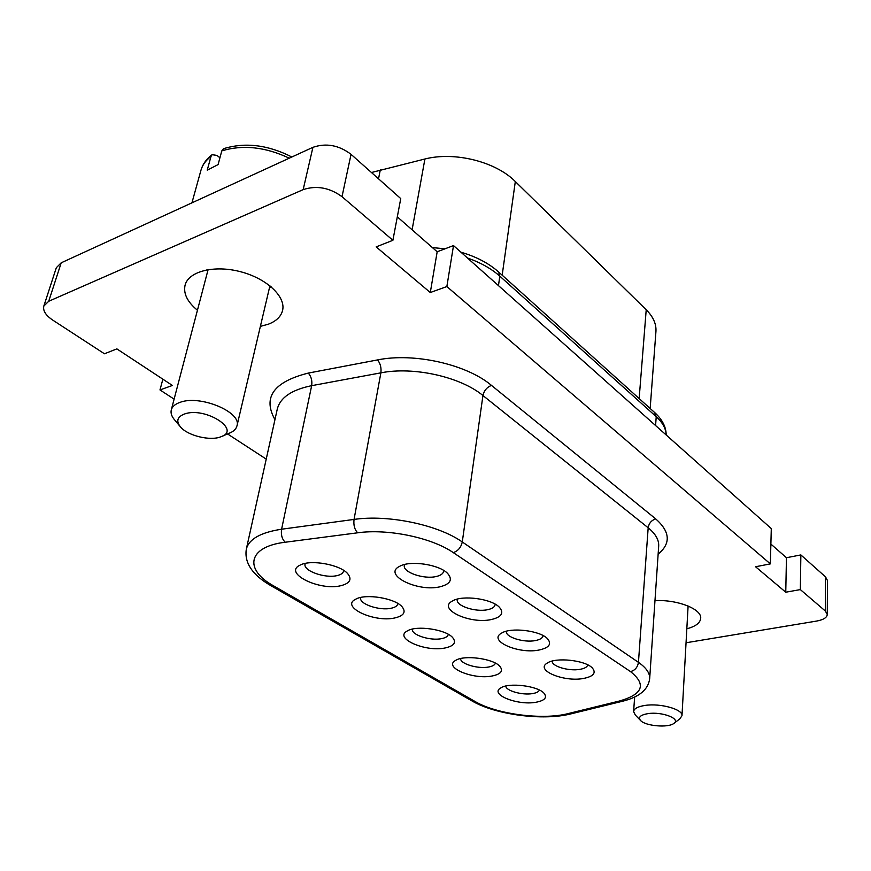 <?xml version="1.0" encoding="UTF-8"?>
<svg xmlns="http://www.w3.org/2000/svg" width="871" height="871" viewBox="0 0 871 871"><rect width="100%" height="100%" fill="white"/><g stroke="black" fill="none" stroke-linecap="round" stroke-linejoin="round"><path stroke-width="1.31" d="M184.304 414.063C204.99 406.245 242.192 430.154 220.646 436.872C210.183 441.074 188.158 435.805 180.743 427.247C175.888 421.401 177.074 417.002 184.304 414.063M222.214 436.208L228.746 433.42C233.374 431.689 236.117 429.174 236.966 425.875C242.051 412.114 199.709 394.421 179.796 402.446C175.038 404.155 172.197 406.648 171.282 409.914C170.487 413.257 171.761 416.774 175.104 420.453L179.655 425.941M647.915 713.632C662.014 711.357 681.492 718.913 673.729 723.518C668.046 727.993 645.705 726.044 640.708 720.655C637.866 717.323 640.272 714.982 647.915 713.632M674.154 723.191L679.816 718.88L681.982 715.701C683.169 709.375 660.262 702.962 644.965 705.445C637.833 706.566 634.044 708.602 633.598 711.542L635.318 715.047L640.337 720.263M291.861 156.998C267.985 144.847 245.219 142.071 223.575 148.68L221.789 150.901L218.088 164.597L207.233 170.15L210.967 156.508L212.099 154.69L216.999 155.408L219.928 157.803M206.264 269.956L207.69 271.197M269.553 287.365L271.36 286.984M392.897 240.298L400.747 198.588L351.046 154.33C338.852 145.141 326.135 142.8 312.918 147.33L61.199 262.813L56.332 267.702L43.855 306.015L48.722 301.268L303.162 189.628C316.576 185.251 329.521 187.603 342.009 196.683L392.897 240.298L376.163 246.885L430.296 292.525L446.856 286.559L770.356 563.885L755.56 566.749L785.762 592.215L800.34 589.591L825.316 610.996L827.276 614.49C826.927 617.626 823.356 619.814 816.584 621.077L686.054 642.765M770.356 563.885L771.292 528.588L453.508 245.578L437.177 251.773L397.307 216.846M827.276 614.49L827.45 580.478L825.512 576.874L800.863 554.925L786.459 557.723L770.879 544.081M197.445 310.25C187.363 301.943 183.248 293.581 185.077 285.176C188.506 271.295 214.418 264.751 240.625 271.741C266.874 278.546 286.004 296.761 282.585 310.424C281.017 316.576 276.249 321.181 268.257 324.241L260.375 326.375M654.981 600.62C677.529 599.444 701.993 609.112 700.687 618.377C700.164 623.005 695.548 626.467 686.827 628.797M174.113 399.136L159.981 389.936L172.393 385.461L116.866 348.89L104.455 353.778L52.641 320.038C45.673 315.302 42.744 310.631 43.855 306.015M266.221 459.115L227.549 433.932M539.399 690.061C538.735 691.781 536.416 692.957 532.453 693.61C522.262 695.406 505.735 690.757 505.779 686.043M535.654 702.32C544.821 700.622 547.565 697.551 543.885 693.087C537.44 685.782 508.62 682.341 500.749 687.938C489.186 694.263 517.2 705.597 535.654 702.32M583.243 678.509C593.576 676.473 596.548 672.913 592.182 667.828C584.964 660.153 555.796 657.061 547.315 663.038C534.663 670.028 563.45 682.189 583.243 678.509M341.105 585.639C350.066 583.243 352.232 579.215 347.594 573.543C339.94 564.593 310.914 559.313 300.364 564.996C282.258 572.846 319.624 591.333 341.105 585.639M394.933 617.92C403.981 615.721 406.322 611.954 401.945 606.619C394.596 598.127 365.602 593.412 355.814 599.15C339.734 606.652 374.28 622.863 394.933 617.92M491.865 676.048C501.01 674.198 503.634 670.91 499.736 666.184C493.008 658.509 464.112 654.709 455.653 660.392C442.795 667.11 472.724 679.805 491.865 676.048M538.855 650.06C549.209 647.828 552.051 643.996 547.38 638.563C539.835 630.517 510.722 627.055 501.598 633.108C487.433 640.566 518.245 654.284 538.855 650.06M440.105 586.76C450.438 584.071 452.931 579.618 447.596 573.412C439.343 564.528 410.47 560.151 399.898 566.194C381.89 574.544 417.645 592.389 440.105 586.76M445.059 647.98C454.172 645.966 456.665 642.45 452.539 637.43C445.495 629.352 416.545 625.138 407.454 630.865C393.104 637.986 425.19 652.292 445.059 647.98M491.266 619.553C501.62 617.104 504.309 612.977 499.312 607.174C491.418 598.715 462.403 594.839 452.582 600.925C436.654 608.829 469.763 624.42 491.266 619.553M587.729 664.856C587.261 667.023 584.659 668.514 579.912 669.353C568.807 671.41 551.419 666.25 552.225 661.067M495.153 604.169L495.131 604.714C494.695 607.065 492.191 608.72 487.618 609.689C475.697 612.389 455.751 605.868 457.253 599.651L457.373 599.117M343.62 570.363L343.566 571.082C343.098 573.162 341.007 574.642 337.273 575.546C325.395 578.725 303.01 570.864 305.057 564.114L305.275 563.417M448.304 634.328L448.304 634.371C447.901 636.396 445.658 637.822 441.564 638.639C430.35 641.078 410.905 634.807 412.397 629.145L412.408 629.102M397.84 603.483L397.807 603.832C397.372 605.889 395.194 607.348 391.275 608.219C379.734 610.996 358.917 603.995 360.659 597.822L360.746 597.473M443.589 570.385L443.579 571.376C443.11 573.771 440.672 575.481 436.273 576.493C423.97 579.596 402.565 572.258 404.34 565.442L404.634 564.495M495.381 663.125C494.859 664.998 492.572 666.304 488.522 667.034C477.809 669.135 459.888 663.724 460.639 658.552M543.079 635.58L543.069 635.765C542.666 638.051 540.107 639.652 535.382 640.566C523.819 642.929 505.147 637.082 506.421 631.399L506.443 631.214M371.46 172.502L424.906 159.001C454.738 151.325 495.849 161.712 515.316 181.538L646.217 309.749C653.185 316.739 656.429 323.968 655.939 331.459L650.158 408.477M159.981 389.936L162.866 379.19M800.34 589.591L800.863 554.925M785.762 592.215L786.459 557.723M446.856 286.559L453.508 245.578M430.296 292.525L437.177 251.773M191.936 202.834L200.907 170.411C202.42 165.011 205.774 160.384 210.967 156.508M221.789 150.901C242.769 144.466 265.263 146.894 289.27 158.184M658.138 554.13C671.018 543.537 670.224 531.8 655.743 518.909L491.473 385.385C466.616 364.35 414.063 352.428 377.546 359.919L308.301 373.082C273.625 381.857 262.509 397.372 274.953 419.626M453.279 552.606L630.506 671.595C646.587 684.432 642.972 694.22 619.684 700.959L567.99 713.632C542.513 720.252 496.448 714.22 475 701.471L273.832 585.998C243.902 569.699 247.484 546.705 285.187 542.241L357.622 532.802C387.933 528.501 431.809 537.679 453.279 552.606C458.037 550.995 461.042 547.445 462.272 541.958L482.948 395.532L648.176 527.782C648.928 523.253 651.443 520.292 655.743 518.909M491.473 385.385C486.911 387.225 484.069 390.611 482.948 395.532C460.519 376.871 413.605 366.299 380.877 372.842C381.476 367.747 380.366 363.447 377.546 359.919M648.176 527.782C655.536 533.792 659.042 539.9 658.683 546.095L649.679 678.585C649.973 673.185 646.238 667.774 638.443 662.341L648.176 527.782M308.301 373.082C311.23 376.49 312.351 380.681 311.666 385.668L380.877 372.842L354.051 519.421C353.386 525.093 354.573 529.546 357.622 532.802M630.506 671.595C634.992 670.398 637.637 667.317 638.443 662.341L462.272 541.958C438.178 524.865 388.346 514.358 354.051 519.421L281.594 529.22C260.723 532.421 248.975 539.04 246.341 549.089L277.305 409C280.233 397.568 291.687 389.783 311.666 385.668L281.594 529.22C280.821 534.75 282.019 539.095 285.187 542.241M655.58 425.538L656.222 416.686C662.668 422.587 665.988 428.684 666.163 434.967M498.473 285.612L499.802 276.161L656.222 416.686L654.687 412.56M498.539 271.915L499.802 276.161C491.364 268.649 480.585 262.585 467.433 257.979M436.861 251.501L437.699 251.577M380.333 169.758L378.526 178.795M646.217 309.749L639.151 398.559M515.316 181.538L502.175 275.192M424.906 159.001L412.103 229.802M619.684 700.959L622.525 701.253C639.303 697.083 648.351 689.527 649.679 678.585M567.99 713.632L570.843 713.893L622.166 701.34M475 701.471L471.875 700.872L271.044 585.769M246.341 549.089C244.152 562.688 252.274 574.849 270.707 585.573L273.832 585.998M48.722 301.268L61.199 262.813M825.316 610.996L825.512 576.874M342.009 196.683L351.046 154.33M303.162 189.628L312.918 147.33M208.104 269.618L171.282 409.914M269.923 285.797L236.966 425.875M634.654 697.029L633.598 711.542M688.101 605.998L681.982 715.701M200.907 170.411C202.595 164.325 206.318 159.088 212.099 154.69M666.184 434.977C666.13 427.073 662.374 419.67 654.916 412.767L498.756 272.111C488.914 263.336 476.317 256.705 460.966 252.209M432.408 247.593L445.048 248.79M472.234 701.079C495.817 714.797 542.785 720.927 570.483 713.98"/></g></svg>
